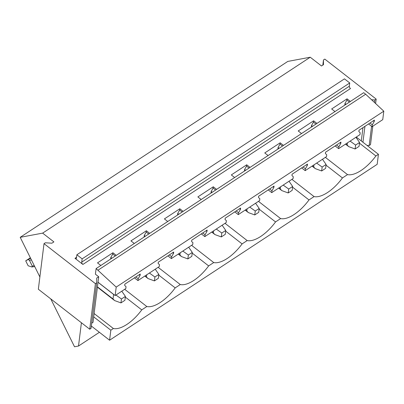 <?xml version="1.0" encoding="UTF-8"?>
<svg xmlns="http://www.w3.org/2000/svg" width="404" height="404" viewBox="0 0 404 404"><rect width="100%" height="100%" fill="white"/><g stroke="black" fill="none" stroke-linecap="round" stroke-linejoin="round"><path stroke-width="0.61" d="M95.41 283.643L89.733 329.225L38.345 289.229L44.021 243.652L95.41 283.643L96.728 282.78L96.723 278.053L98.702 276.755L95.405 274.19L96.107 268.589L116.206 287.087L115.15 295.556L98.02 282.224L98.702 276.755M82.891 264.448L74.982 258.297A1.869 1.005 -123.3 0 0 76.174 258.555A1.869 1.005 -123.3 0 0 76.462 258.02L76.871 254.762L82.138 258.863L81.734 262.12A1.869 1.005 -123.3 0 0 82.891 264.448L350.485 88.547A1.869 1.005 -123.3 0 1 349.329 86.219L81.734 262.12M39.875 276.957L20.2 237.325L42.642 233.128L53.899 241.89L51.924 243.188L45.339 242.789L44.021 243.652M91.693 323.205L93.026 322.331L98.02 282.224M89.733 329.225L91.052 328.356L96.728 282.78M116.256 255.343L112.918 252.747L97.51 262.878L100.849 265.473M149.702 233.355L146.369 230.76L130.962 240.89L134.295 243.486M183.153 211.368L179.815 208.772L164.408 218.902L167.746 221.498M216.605 189.38L213.267 186.784L197.859 196.915L201.197 199.51M250.051 167.392L246.718 164.797L231.31 174.927L234.643 177.523M283.502 145.405L280.164 142.809L264.756 152.939L268.094 155.535M316.953 123.417L313.615 120.821L298.208 130.952L301.546 133.547M350.399 101.429L347.066 98.834L331.659 108.964L334.992 111.56M42.642 233.128L310.237 57.222L321.498 65.983L323.473 64.685L323.473 59.959L324.786 59.095L376.174 99.086L374.856 99.955L371.584 99.753M81.411 322.745L78.512 346.031L74.533 346.778L50.768 298.894M93.708 316.862L110.837 330.194L109.585 340.219L91.339 326.023M335.133 145.93L338.628 148.652L359.964 134.628L360.191 132.785L358.838 131.542L358.999 130.239L374.407 120.114L374.245 121.412L372.306 124.821L372.079 126.664L382.745 119.65L383.8 111.186L116.206 287.087M301.682 167.918L305.182 170.639L326.513 156.616L326.745 154.772L325.387 153.53L325.548 152.227L340.956 142.102L340.794 143.4L338.86 146.809L338.628 148.652M268.231 189.905L271.73 192.627L293.067 178.603L293.294 176.76L291.935 175.518L292.097 174.215L307.505 164.09L307.343 165.387L305.409 168.796L305.182 170.639M234.785 211.893L238.279 214.615L259.615 200.591L259.843 198.748L258.489 197.506L258.651 196.203L274.058 186.077L273.897 187.375L271.958 190.784L271.73 192.627M201.333 233.881L204.833 236.603L226.164 222.579L226.397 220.736L225.038 219.493L225.2 218.19L240.607 208.065L240.446 209.368L238.512 212.772L238.279 214.615M167.882 255.868L171.382 258.59L192.713 244.566L192.945 242.723L191.587 241.481L191.749 240.178L207.156 230.053L206.994 231.356L205.06 234.759L204.833 236.603M134.436 277.856L137.931 280.578L159.267 266.554L159.494 264.711L158.141 263.469L158.302 262.166L173.71 252.04L173.548 253.343L171.609 256.747L171.382 258.59M115.15 295.556L125.816 288.542L126.048 286.699L124.69 285.456L124.851 284.153L140.259 274.028L140.097 275.331L138.163 278.735L137.931 280.578M368.579 123.942L372.079 126.664M98.081 270.13L365.676 94.228L383.8 111.186M96.107 268.589L363.701 92.688L365.676 94.228M112.918 252.747L112.756 254.05L110.822 257.459L110.62 259.045M112.756 254.05L115.261 256M139.264 274.68L140.097 275.331M146.369 230.76L146.208 232.063L144.268 235.471L144.071 237.057M146.208 232.063L148.707 234.012M172.715 252.692L173.548 253.343M179.815 208.772L179.654 210.075L177.72 213.484L177.523 215.069M179.654 210.075L182.159 212.024M206.161 230.704L206.994 231.356M213.267 186.784L213.105 188.087L211.171 191.496L210.969 193.082M213.105 188.087L215.61 190.037M239.612 208.716L240.446 209.368M246.718 164.797L246.556 166.1L244.617 169.508L244.42 171.094M246.556 166.1L249.056 168.049M273.064 186.729L273.897 187.375M280.164 142.809L280.002 144.112L278.068 147.521L277.871 149.106M280.002 144.112L282.507 146.061M306.51 164.741L307.343 165.387M313.615 120.821L313.454 122.124L311.519 125.533L311.317 127.119M313.454 122.124L315.958 124.073M339.961 142.753L340.794 143.4M347.066 98.834L346.905 100.136L344.966 103.545L344.769 105.131M346.905 100.136L349.404 102.086M373.412 120.766L374.245 121.412M82.138 258.863L349.738 82.961L349.329 86.219M76.871 254.762L344.466 78.861L349.738 82.961M356.277 137.052L378.432 154.293L377.185 164.317L109.585 340.219M20.2 237.325L287.794 61.418L310.237 57.222M78.512 346.031L99.404 332.295M110.837 330.194L113.378 328.523A30.855 13.893 127.9 0 0 141.743 309.878L146.829 306.535A30.855 13.893 127.9 0 0 175.195 287.89L180.275 284.547A30.855 13.893 127.9 0 0 208.641 265.903L213.726 262.56A30.855 13.893 127.9 0 0 242.092 243.915L247.177 240.572A30.855 13.893 127.9 0 0 275.543 221.927L280.623 218.584A30.855 13.893 127.9 0 0 308.994 199.935L314.075 196.597A30.855 13.893 127.9 0 0 342.441 177.947L347.526 174.609A30.855 13.893 127.9 0 0 375.892 155.959L378.432 154.293M94.122 313.534L113.378 328.523M311.519 125.533L312.534 126.321M336.537 145.006L338.86 146.809M278.068 147.521L279.083 148.308M303.091 166.993L305.409 168.796M244.617 169.508L245.637 170.296M269.64 188.981L271.958 190.784M211.171 191.496L212.186 192.284M236.189 210.969L238.512 212.772M177.72 213.484L178.735 214.272M202.742 232.957L205.06 234.759M144.268 235.471L145.288 236.259M169.291 254.944L171.609 256.747M110.822 257.459L111.837 258.247M135.84 276.932L138.163 278.735M361.302 140.961L362.964 127.634M344.966 103.545L345.986 104.333M369.988 123.018L372.306 124.821M367.004 145.4L369.18 145.531L370.498 144.662L372.801 126.189M375.624 103.535L376.174 99.086M322.831 65.11L323.473 59.959M362.954 142.248L364.938 126.336M369.18 145.531L371.579 126.275M374.538 102.52L374.856 99.955M359.464 143.178L375.892 155.959M326.018 165.165L342.441 177.947M325.371 157.368L347.526 174.609M291.92 179.356L314.075 196.597M292.567 187.153L308.994 199.935M258.469 201.344L280.623 218.584M259.115 209.141L275.543 221.927M225.023 223.331L247.177 240.572M225.669 231.128L242.092 243.915M191.572 245.319L213.726 262.56M192.218 253.116L208.641 265.903M158.121 267.307L180.275 284.547M158.767 275.104L175.195 287.89M124.674 289.294L146.829 306.535M125.321 297.091L141.743 309.878M30.603 258.277L25.704 260.832L30.366 257.803M34.719 266.574L31.845 266.968L28.154 265.771L25.704 260.832M29.79 258.429L30.457 257.989M31.426 259.934L29.416 260.312L32.275 266.069L31.845 266.968M29.416 260.312L28.123 259.464M97.445 286.845L113.024 298.97L113.605 294.354M115.948 295.031L121.458 298.985L120.968 302.894L124.922 300.298L125.407 296.39L121.771 291.198M121.458 298.985L125.407 296.39M120.968 302.894L114.635 300.571L113.024 298.97M145.066 275.887L146.47 276.982L146.743 274.786M149.399 273.043L154.904 276.998L154.419 280.906L158.368 278.311L158.858 274.402L155.222 269.21M154.904 276.998L158.858 274.402M154.419 280.906L148.081 278.583L146.47 276.982M178.518 253.899L179.921 254.995L180.194 252.798M182.845 251.056L188.355 255.01L187.87 258.919L191.819 256.323L192.304 252.414L188.673 247.223M188.355 255.01L192.304 252.414M187.87 258.919L181.532 256.596L179.921 254.995M211.964 231.911L213.373 233.007L213.645 230.81M216.297 229.068L221.806 233.022L221.316 236.931L225.27 234.335L225.755 230.426L222.119 225.235M221.806 233.022L225.755 230.426M221.316 236.931L214.984 234.608L213.373 233.007M245.415 209.923L246.819 211.019L247.091 208.823M249.748 207.08L255.252 211.034L254.767 214.943L258.717 212.342L259.206 208.439L255.57 203.247M255.252 211.034L259.206 208.439M254.767 214.943L248.43 212.62L246.819 211.019M278.866 187.936L280.27 189.032L280.543 186.835M283.194 185.088L288.703 189.047L288.219 192.955L292.168 190.355L292.653 186.451L289.022 181.26M288.703 189.047L292.653 186.451M288.219 192.955L281.881 190.632L280.27 189.032M312.312 165.948L313.721 167.044L313.994 164.847M316.645 163.1L322.155 167.059L321.665 170.968L325.619 168.367L326.104 164.463L322.468 159.272M322.155 167.059L326.104 164.463M321.665 170.968L315.332 168.645L313.721 167.044M345.763 143.96L347.167 145.056L347.44 142.859M350.096 141.112L355.601 145.071L355.116 148.98L359.065 146.379L359.555 142.476L355.919 137.284M355.601 145.071L359.555 142.476M355.116 148.98L348.778 146.652L347.167 145.056M76.558 257.262L74.982 258.297M32.275 266.069L34.284 265.696M113.59 294.41L98.01 282.29M97.404 287.173L114.15 300.207M144.814 276.053L147.596 278.22M178.265 254.066L181.048 256.232M211.716 232.078L214.499 234.244M245.162 210.09L247.945 212.257M278.614 188.102L281.396 190.269M312.065 166.115L314.847 168.281M345.511 144.127L348.293 146.293"/></g></svg>
